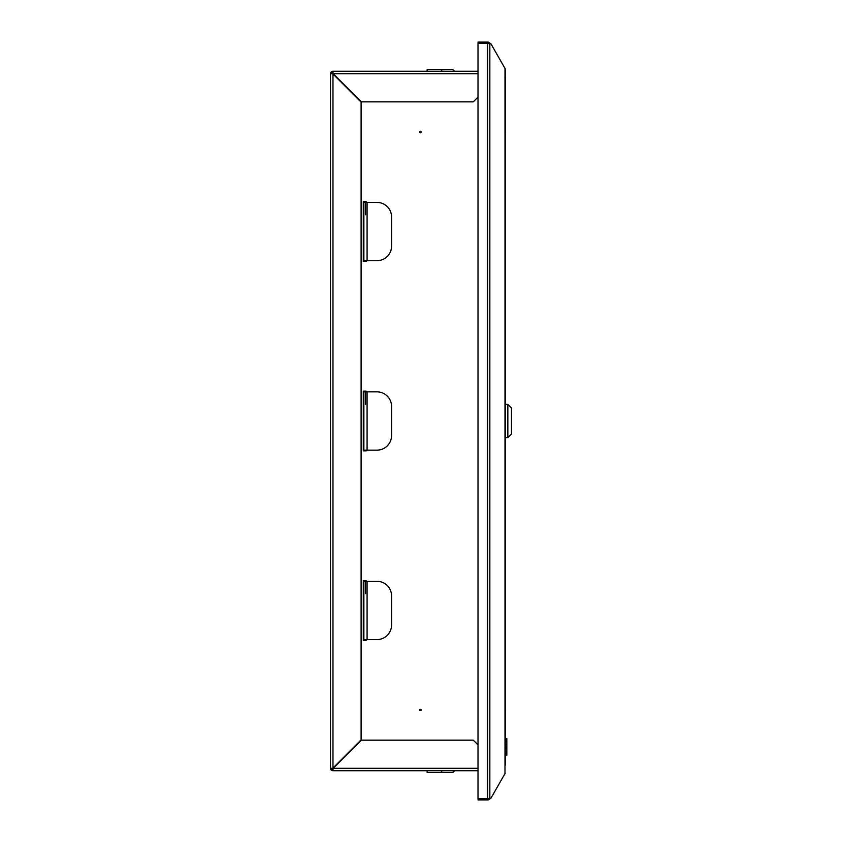 <?xml version="1.0" encoding="UTF-8"?>
<svg xmlns="http://www.w3.org/2000/svg" width="842" height="842" viewBox="0 0 842 842"><rect width="100%" height="100%" fill="white"/><g stroke="black" fill="none" stroke-linecap="round" stroke-linejoin="round"><path stroke-width="1.26" d="M478.014 71.254L332.979 71.254A2.473 2.473 0 0 0 330.506 73.728L330.506 768.272A2.473 2.473 0 0 0 332.979 770.746L478.014 770.746M490.497 43.468L488.276 42.1L478.056 42.1L478.056 43.121L488.276 43.121L488.276 42.1M489.539 43.847L488.276 43.121M489.539 798.153L488.276 798.879L488.276 799.9L490.497 798.532M488.276 799.9L478.056 799.9L478.056 798.879L488.276 798.879M478.014 97.104L473.257 101.861L361.365 101.861L333.243 73.728L332.979 72.275A1.452 1.452 0 0 0 331.527 73.728L332.979 73.991L361.102 102.114L361.102 739.886L332.979 768.009L331.527 768.272A1.452 1.452 0 0 0 332.979 769.725L333.243 768.272L361.365 740.139L473.257 740.139L478.014 744.896M331.527 768.272L332.979 768.009L332.979 73.991L331.527 73.728M332.979 72.275L333.243 73.728L478.014 73.728M332.979 769.725L333.243 768.272L478.014 768.272M363.291 580.57L363.291 581.296L376.995 581.296A14.577 14.577 0 0 1 391.562 595.873L391.562 625.017A14.577 14.577 0 0 1 376.995 639.594L363.291 639.594L363.291 640.32L363.291 580.57L366.207 580.57L366.207 581.296L366.207 580.57L363.291 580.57M366.207 640.32L366.207 639.594L366.207 640.32L363.291 640.32L366.207 640.32M363.291 391.13L363.291 391.856L376.995 391.856A14.577 14.577 0 0 1 391.562 406.423L391.562 435.577A14.577 14.577 0 0 1 376.995 450.144L363.291 450.144L363.291 450.87L363.291 391.13L366.207 391.13L366.207 391.856L366.207 391.13L363.291 391.13M366.207 450.87L366.207 450.144L366.207 450.87L363.291 450.87L366.207 450.87M363.291 201.68L363.291 202.406L376.995 202.406A14.577 14.577 0 0 1 391.562 216.983L391.562 246.127A14.577 14.577 0 0 1 376.995 260.704L363.291 260.704L363.291 261.43L363.291 201.68L366.207 201.68L366.207 202.406L366.207 201.68L363.291 201.68M366.207 261.43L366.207 260.704L366.207 261.43L363.291 261.43L366.207 261.43M489.844 43.468L489.844 798.532L478.014 798.532L478.014 43.468L490.739 43.468L505.232 68.844M489.844 798.532L490.739 798.532L505.232 773.167M454.459 770.746A3.21 3.21 0 0 1 451.607 772.493L427.126 772.493L427.126 770.746M454.459 71.254A3.21 3.21 0 0 0 451.607 69.507L441.692 69.507L441.692 71.254M427.126 71.254L427.126 69.507L441.692 69.507M420.421 709.248A0.726 0.726 0 0 0 419.684 709.974A0.726 0.726 0 0 0 420.421 710.711A0.726 0.726 0 0 0 421.147 709.974A0.726 0.726 0 0 0 420.421 709.248M420.421 132.752A0.726 0.726 0 0 1 419.684 132.026A0.726 0.726 0 0 1 420.421 131.289A0.726 0.726 0 0 1 421.147 132.026A0.726 0.726 0 0 1 420.421 132.752M505.316 69.539L504.99 773.851L504.99 68.149M365.628 593.684L365.628 581.296M363.291 581.296L363.87 581.296L363.87 639.594L363.87 625.017L363.291 625.017M365.628 404.244L365.628 391.856M363.291 391.856L363.87 391.856L363.87 450.144L363.87 435.577L363.291 435.577M365.628 214.794L365.628 202.406M363.291 202.406L363.87 202.406L363.87 260.704L363.87 246.127L363.291 246.127M505.316 77.201L505.316 764.799M506.831 748.159L506.831 755.2L505.379 755.232L505.316 765.157L505.379 709.543L505.379 738.739L506.831 738.739L506.831 741.192L505.379 741.192L506.831 741.192L506.831 748.159L505.379 748.159M505.379 77.369L505.379 132.457L505.316 76.843M507.852 437.608L511.494 433.967L511.494 408.033L507.852 404.392L507.852 437.608L505.663 437.608M505.379 437.756L505.379 404.244M506.831 752.527L505.379 752.527L506.831 752.516M506.831 746.433L505.379 746.433M506.831 750.759L505.379 750.759M506.831 755.2L505.379 755.2M506.831 755.137L505.379 755.137L506.831 755.106M506.831 755.19L505.379 755.19L506.831 755.19M441.692 770.746L441.692 772.493M487.697 43.468L487.697 798.532M367.08 581.296L367.08 639.594M367.08 391.856L367.08 450.144M367.08 202.406L367.08 260.704M363.87 595.873L363.291 595.873M363.87 406.423L363.291 406.423M363.87 216.983L363.291 216.983M505.663 404.392L507.852 404.392M363.291 234.613L363.87 234.613M363.291 228.498L363.87 228.498M363.291 424.063L363.87 424.063M363.291 417.937L363.87 417.937M363.291 613.502L363.87 613.502M363.291 607.387L363.87 607.387"/></g></svg>
